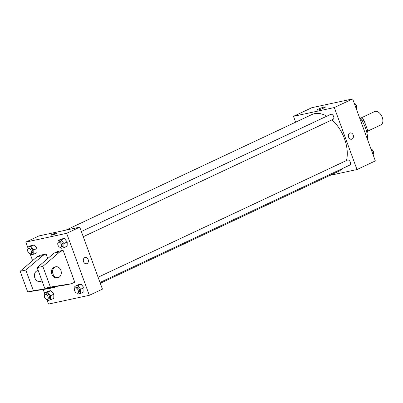 <?xml version="1.0" encoding="UTF-8"?>
<svg xmlns="http://www.w3.org/2000/svg" width="403" height="403" viewBox="0 0 403 403"><rect width="100%" height="100%" fill="white"/><g stroke="black" fill="none" stroke-linecap="round" stroke-linejoin="round"><path stroke-width="0.6" d="M367.496 131.232L380.845 124.955A7.38 4.564 -115.2 0 0 381.843 116.336A7.38 4.564 -115.2 0 0 374.568 111.596L361.219 117.872M360.156 118.039L361.143 117.827A9.914 6.131 -115.2 0 1 363.904 120.144L367.601 130.245A9.914 6.131 -115.2 0 1 366.947 133.061M360.297 118.225L361.143 117.827M366.392 130.814L367.601 130.245M362.126 120.981L363.904 120.144M359.209 116.815A24.91 15.41 64.8 0 1 367.667 139.922M295.621 122.19L293.475 116.326L311.841 107.697L352.665 98.926L375.349 160.913L356.982 169.547L330.032 175.335M100.302 283.274L338.565 171.325A31.369 19.404 -115.2 0 0 342.298 168.61M346.479 160.535A31.369 19.404 -115.2 0 0 331.946 119.877M326.818 116.175A31.369 19.404 -115.2 0 0 311.887 114.548L65.891 230.133M293.475 116.326L334.299 107.556L356.982 169.547M83.265 236.722L333.095 119.338A2.766 1.713 -115.2 0 0 333.467 116.104A2.766 1.713 -115.2 0 0 330.742 114.331L81.356 231.503M100.004 282.458L349.829 165.074A2.766 1.713 -115.2 0 0 350.202 161.84A2.766 1.713 -115.2 0 0 347.477 160.062L98.095 277.239M334.299 107.556L352.665 98.926M318.259 109.163A4.629 0.514 159.9 0 1 322.828 107.425A4.629 0.514 159.9 0 1 325.448 106.961A4.629 0.514 159.9 0 1 321.277 109.037A4.629 0.514 159.9 0 1 316.758 110.14A4.629 0.514 159.9 0 1 318.259 109.163M350.207 132.93A3.229 2.514 -102.1 0 1 353.184 135.005A3.229 2.514 -102.1 0 1 351.567 139.242A3.229 2.514 -102.1 0 1 348.434 136.612A3.229 2.514 -102.1 0 1 350.207 132.93A3.229 2.514 -102.1 0 1 353.184 135.005A3.229 2.514 -102.1 0 1 351.562 139.242M27.963 247.941L25.822 242.087L38.94 235.921L79.764 227.151L102.448 289.142L89.33 295.303L48.506 304.074L46.929 299.767M84.756 257.598A3.229 2.514 -102.1 0 1 85.179 257.457A3.229 2.514 -102.1 0 1 88.312 260.086A3.229 2.514 -102.1 0 1 86.534 263.769A3.229 2.514 -102.1 0 1 83.471 261.416A3.229 2.514 -102.1 0 1 84.756 257.598M25.822 242.087L66.641 233.317L79.764 227.151M66.641 233.317L89.33 295.303M86.534 263.769A3.229 2.514 77.9 0 0 88.312 260.086A3.229 2.514 77.9 0 0 85.179 257.457M51.811 235.08A3.229 0.358 159.9 0 1 51.07 235.11A3.229 0.358 159.9 0 1 53.982 233.664A3.229 0.358 159.9 0 1 57.135 232.894A3.229 0.358 159.9 0 1 55.221 233.957A3.229 0.358 159.9 0 1 51.811 235.08M57.135 232.894A3.229 0.358 -20.1 0 0 53.982 233.664A3.229 0.358 -20.1 0 0 51.07 235.11M44.703 293.676L43.171 289.49M32.603 260.615L30.195 254.031M74.802 288.336L74.832 286.311L78.111 284.77L81.058 284.135L83.95 287.697L83.895 291.883L83.95 287.697L80.665 289.238L80.61 293.424L77.668 294.059L76.862 293.072M58.067 242.606L58.092 240.576L61.377 239.034L64.319 238.405L67.21 241.961L67.155 246.152L67.21 241.961L63.931 243.503L63.876 247.694L60.929 248.324L60.128 247.336M27.948 249.074L27.978 247.044L31.258 245.503L34.205 244.873L37.096 248.429L37.041 252.621L37.096 248.429L33.812 249.971L33.756 254.162L30.814 254.797L30.008 253.804M44.688 294.805L44.713 292.78L47.992 291.238L50.939 290.603L53.831 294.165L53.775 298.356L53.831 294.165L50.551 295.706L50.496 299.897L47.549 300.527L46.748 299.54M63.085 250.334L57.417 251.548L54.138 253.089L37.162 267.627L44.723 288.286L65.795 284.946L71.462 283.727L74.741 282.186L63.085 250.334L59.805 251.875L42.829 266.408L50.39 287.072L71.462 283.727M47.75 258.56L46.078 253.986L40.406 255.205L37.126 256.746L20.15 271.279L27.711 291.943L48.783 288.598L54.455 287.379L56.501 286.422M38.225 270.539L37.62 270.665A5.536 4.307 77.9 0 0 34.849 277.929A5.536 4.307 77.9 0 0 39.947 281.49L42.068 281.032M46.078 253.986L42.799 255.527L25.822 270.06L33.384 290.724L54.455 287.379M55.765 266.771L54.632 267.013A5.536 4.307 77.9 0 0 51.856 274.272A5.536 4.307 77.9 0 0 56.954 277.838L58.092 277.591A5.536 4.307 -102.1 0 1 52.717 273.083A5.536 4.307 -102.1 0 1 55.765 266.771A5.536 4.307 -102.1 0 1 61.014 270.796A5.536 4.307 -102.1 0 1 58.818 277.345A5.536 4.307 -102.1 0 1 58.092 277.591M50.39 287.072L44.723 288.286M33.384 290.724L27.711 291.943M42.829 266.408L37.162 267.627M25.822 270.06L20.15 271.279M59.805 251.875L54.138 253.089M42.799 255.527L37.126 256.746M354.242 103.233L356.514 106.029L356.469 109.324M355.446 106.528L356.514 106.029M356.484 108.195A2.766 1.713 -115.2 0 0 356.484 105.435A2.766 1.713 -115.2 0 0 354.423 103.46M370.977 148.969L373.249 151.765L373.203 155.059M372.186 152.263L373.249 151.765M373.218 153.926A2.766 1.713 -115.2 0 0 373.218 151.17A2.766 1.713 -115.2 0 0 371.163 149.196M27.978 247.044L30.925 246.414L33.812 249.971M30.734 253.724L32.044 253.109A2.766 1.713 -115.2 0 0 32.416 249.875A2.766 1.713 -115.2 0 0 29.691 248.097L28.376 248.716A2.766 1.713 -115.2 0 0 27.852 251.588A2.766 1.713 -115.2 0 0 30.734 253.724A2.766 1.713 -115.2 0 0 31.107 250.495A2.766 1.713 -115.2 0 0 28.376 248.716M33.756 254.162L37.041 252.621M31.258 245.503L34.205 244.873L37.096 248.429M30.925 246.414L34.205 244.873M58.092 240.576L61.039 239.946L63.931 243.503M60.848 247.256L62.163 246.641A2.766 1.713 -115.2 0 0 62.536 243.407A2.766 1.713 -115.2 0 0 59.81 241.629L58.495 242.248A2.766 1.713 -115.2 0 0 57.972 245.115A2.766 1.713 -115.2 0 0 60.848 247.256A2.766 1.713 -115.2 0 0 61.221 244.022A2.766 1.713 -115.2 0 0 58.495 242.248M63.876 247.694L67.155 246.152M61.377 239.034L64.319 238.405L67.21 241.961M61.039 239.946L64.319 238.405M44.713 292.78L47.66 292.145L50.551 295.706M47.468 299.459L48.783 298.845A2.766 1.713 -115.2 0 0 49.156 295.611A2.766 1.713 -115.2 0 0 46.426 293.832L45.116 294.447A2.766 1.713 -115.2 0 0 44.592 297.318A2.766 1.713 -115.2 0 0 47.468 299.459A2.766 1.713 -115.2 0 0 47.841 296.225A2.766 1.713 -115.2 0 0 45.116 294.447M50.496 299.897L53.775 298.356M47.992 291.238L50.939 290.603L53.831 294.165M47.66 292.145L50.939 290.603M74.832 286.311L77.779 285.677L80.665 289.238M77.588 292.991L78.897 292.371A2.766 1.713 -115.2 0 0 79.27 289.142A2.766 1.713 -115.2 0 0 76.545 287.364L75.23 287.979A2.766 1.713 -115.2 0 0 74.706 290.85A2.766 1.713 -115.2 0 0 77.588 292.991A2.766 1.713 -115.2 0 0 77.96 289.757A2.766 1.713 -115.2 0 0 75.23 287.979M80.61 293.424L83.895 291.883M78.111 284.77L81.058 284.135L83.95 287.697M77.779 285.677L81.058 284.135"/></g></svg>
